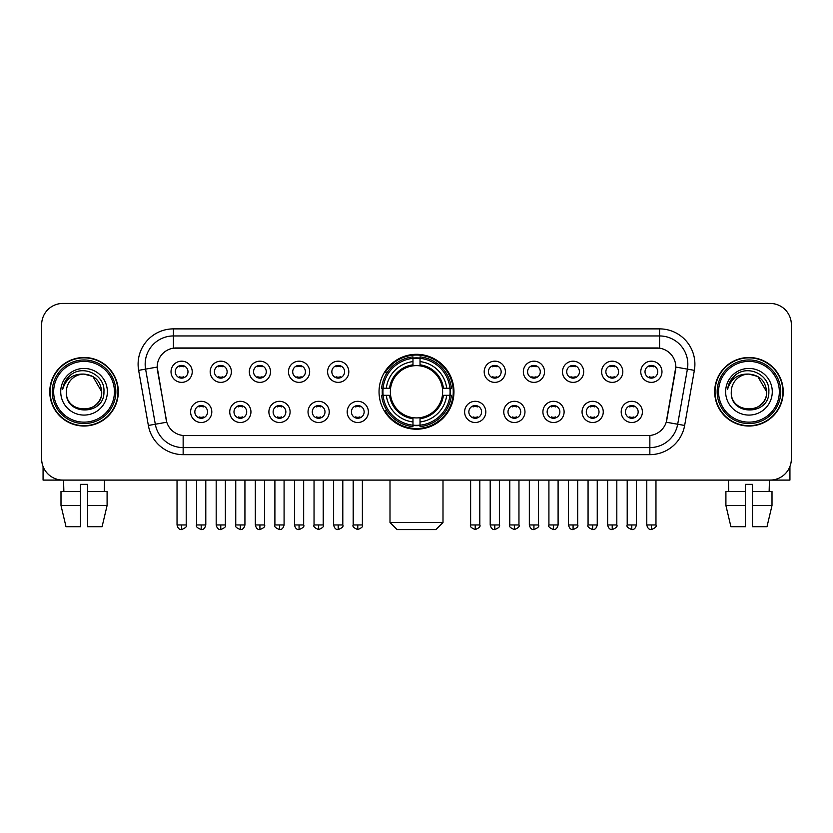 <?xml version="1.0" encoding="UTF-8"?>
<svg xmlns="http://www.w3.org/2000/svg" width="833" height="833" viewBox="0 0 833 833"><rect width="100%" height="100%" fill="white"/><g stroke="black" fill="none" stroke-linecap="round" stroke-linejoin="round"><path stroke-width="1.25" d="M379.046 391.77A37.454 37.454 0 0 0 416.5 429.214A37.454 37.454 0 0 0 453.954 391.77A37.454 37.454 0 0 0 416.5 354.317A37.454 37.454 0 0 0 379.046 391.77M250.941 411.908A10.6 10.6 0 0 1 240.341 422.508A10.6 10.6 0 0 1 229.741 411.908A10.6 10.6 0 0 1 240.341 401.308A10.6 10.6 0 0 1 250.941 411.908M233.99 411.908A6.362 6.362 0 0 0 240.341 418.27A6.362 6.362 0 0 0 246.703 411.908A6.362 6.362 0 0 0 240.341 405.546A6.362 6.362 0 0 0 233.99 411.908M290.092 411.908A10.6 10.6 0 0 1 279.492 422.508A10.6 10.6 0 0 1 268.892 411.908A10.6 10.6 0 0 1 279.492 401.308A10.6 10.6 0 0 1 290.092 411.908M273.13 411.908A6.362 6.362 0 0 0 279.492 418.27A6.362 6.362 0 0 0 285.854 411.908A6.362 6.362 0 0 0 279.492 405.546A6.362 6.362 0 0 0 273.13 411.908M329.233 411.908A10.6 10.6 0 0 1 318.633 422.508A10.6 10.6 0 0 1 308.033 411.908A10.6 10.6 0 0 1 318.633 401.308A10.6 10.6 0 0 1 329.233 411.908M312.281 411.908A6.362 6.362 0 0 0 318.633 418.27A6.362 6.362 0 0 0 324.995 411.908A6.362 6.362 0 0 0 318.633 405.546A6.362 6.362 0 0 0 312.281 411.908M368.384 411.908A10.6 10.6 0 0 1 357.784 422.508A10.6 10.6 0 0 1 347.184 411.908A10.6 10.6 0 0 1 357.784 401.308A10.6 10.6 0 0 1 368.384 411.908M351.422 411.908A6.362 6.362 0 0 0 357.784 418.27A6.362 6.362 0 0 0 364.146 411.908A6.362 6.362 0 0 0 357.784 405.546A6.362 6.362 0 0 0 351.422 411.908M485.816 411.908A10.6 10.6 0 0 1 475.216 422.508A10.6 10.6 0 0 1 464.616 411.908A10.6 10.6 0 0 1 475.216 401.308A10.6 10.6 0 0 1 485.816 411.908M468.854 411.908A6.362 6.362 0 0 0 475.216 418.27A6.362 6.362 0 0 0 481.578 411.908A6.362 6.362 0 0 0 475.216 405.546A6.362 6.362 0 0 0 468.854 411.908M524.967 411.908A10.6 10.6 0 0 1 514.367 422.508A10.6 10.6 0 0 1 503.767 411.908A10.6 10.6 0 0 1 514.367 401.308A10.6 10.6 0 0 1 524.967 411.908M508.005 411.908A6.362 6.362 0 0 0 514.367 418.27A6.362 6.362 0 0 0 520.719 411.908A6.362 6.362 0 0 0 514.367 405.546A6.362 6.362 0 0 0 508.005 411.908M564.108 411.908A10.6 10.6 0 0 1 553.508 422.508A10.6 10.6 0 0 1 542.908 411.908A10.6 10.6 0 0 1 553.508 401.308A10.6 10.6 0 0 1 564.108 411.908M547.146 411.908A6.362 6.362 0 0 0 553.508 418.27A6.362 6.362 0 0 0 559.87 411.908A6.362 6.362 0 0 0 553.508 405.546A6.362 6.362 0 0 0 547.146 411.908M603.259 411.908A10.6 10.6 0 0 1 592.659 422.508A10.6 10.6 0 0 1 582.059 411.908A10.6 10.6 0 0 1 592.659 401.308A10.6 10.6 0 0 1 603.259 411.908M586.297 411.908A6.362 6.362 0 0 0 592.659 418.27A6.362 6.362 0 0 0 599.01 411.908A6.362 6.362 0 0 0 592.659 405.546A6.362 6.362 0 0 0 586.297 411.908M642.399 411.908A10.6 10.6 0 0 1 631.799 422.508A10.6 10.6 0 0 1 621.199 411.908A10.6 10.6 0 0 1 631.799 401.308A10.6 10.6 0 0 1 642.399 411.908M625.437 411.908A6.362 6.362 0 0 0 631.799 418.27A6.362 6.362 0 0 0 638.161 411.908A6.362 6.362 0 0 0 631.799 405.546A6.362 6.362 0 0 0 625.437 411.908M211.801 411.908A10.6 10.6 0 0 1 201.201 422.508A10.6 10.6 0 0 1 190.601 411.908A10.6 10.6 0 0 1 201.201 401.308A10.6 10.6 0 0 1 211.801 411.908M194.839 411.908A6.362 6.362 0 0 0 201.201 418.27A6.362 6.362 0 0 0 207.563 411.908A6.362 6.362 0 0 0 201.201 405.546A6.362 6.362 0 0 0 194.839 411.908M231.376 371.768A10.6 10.6 0 0 1 220.776 382.368A10.6 10.6 0 0 1 210.176 371.768A10.6 10.6 0 0 1 220.776 361.178A10.6 10.6 0 0 1 231.376 371.768M214.414 371.768A6.362 6.362 0 0 0 220.776 378.13A6.362 6.362 0 0 0 227.128 371.768A6.362 6.362 0 0 0 220.776 365.416A6.362 6.362 0 0 0 214.414 371.768M270.517 371.768A10.6 10.6 0 0 1 259.917 382.368A10.6 10.6 0 0 1 249.317 371.768A10.6 10.6 0 0 1 259.917 361.178A10.6 10.6 0 0 1 270.517 371.768M253.555 371.768A6.362 6.362 0 0 0 259.917 378.13A6.362 6.362 0 0 0 266.279 371.768A6.362 6.362 0 0 0 259.917 365.416A6.362 6.362 0 0 0 253.555 371.768M309.657 371.768A10.6 10.6 0 0 1 299.068 382.368A10.6 10.6 0 0 1 288.468 371.768A10.6 10.6 0 0 1 299.068 361.178A10.6 10.6 0 0 1 309.657 371.768M292.706 371.768A6.362 6.362 0 0 0 299.068 378.13A6.362 6.362 0 0 0 305.419 371.768A6.362 6.362 0 0 0 299.068 365.416A6.362 6.362 0 0 0 292.706 371.768M348.808 371.768A10.6 10.6 0 0 1 338.208 382.368A10.6 10.6 0 0 1 327.608 371.768A10.6 10.6 0 0 1 338.208 361.178A10.6 10.6 0 0 1 348.808 371.768M331.846 371.768A6.362 6.362 0 0 0 338.208 378.13A6.362 6.362 0 0 0 344.57 371.768A6.362 6.362 0 0 0 338.208 365.416A6.362 6.362 0 0 0 331.846 371.768M505.392 371.768A10.6 10.6 0 0 1 494.792 382.368A10.6 10.6 0 0 1 484.192 371.768A10.6 10.6 0 0 1 494.792 361.178A10.6 10.6 0 0 1 505.392 371.768M488.43 371.768A6.362 6.362 0 0 0 494.792 378.13A6.362 6.362 0 0 0 501.154 371.768A6.362 6.362 0 0 0 494.792 365.416A6.362 6.362 0 0 0 488.43 371.768M544.532 371.768A10.6 10.6 0 0 1 533.932 382.368A10.6 10.6 0 0 1 523.343 371.768A10.6 10.6 0 0 1 533.932 361.178A10.6 10.6 0 0 1 544.532 371.768M527.581 371.768A6.362 6.362 0 0 0 533.932 378.13A6.362 6.362 0 0 0 540.294 371.768A6.362 6.362 0 0 0 533.932 365.416A6.362 6.362 0 0 0 527.581 371.768M583.683 371.768A10.6 10.6 0 0 1 573.083 382.368A10.6 10.6 0 0 1 562.483 371.768A10.6 10.6 0 0 1 573.083 361.178A10.6 10.6 0 0 1 583.683 371.768M566.721 371.768A6.362 6.362 0 0 0 573.083 378.13A6.362 6.362 0 0 0 579.445 371.768A6.362 6.362 0 0 0 573.083 365.416A6.362 6.362 0 0 0 566.721 371.768M622.824 371.768A10.6 10.6 0 0 1 612.224 382.368A10.6 10.6 0 0 1 601.624 371.768A10.6 10.6 0 0 1 612.224 361.178A10.6 10.6 0 0 1 622.824 371.768M605.872 371.768A6.362 6.362 0 0 0 612.224 378.13A6.362 6.362 0 0 0 618.586 371.768A6.362 6.362 0 0 0 612.224 365.416A6.362 6.362 0 0 0 605.872 371.768M661.975 371.768A10.6 10.6 0 0 1 651.375 382.368A10.6 10.6 0 0 1 640.775 371.768A10.6 10.6 0 0 1 651.375 361.178A10.6 10.6 0 0 1 661.975 371.768M645.013 371.768A6.362 6.362 0 0 0 651.375 378.13A6.362 6.362 0 0 0 657.737 371.768A6.362 6.362 0 0 0 651.375 365.416A6.362 6.362 0 0 0 645.013 371.768M192.225 371.768A10.6 10.6 0 0 1 181.625 382.368A10.6 10.6 0 0 1 171.025 371.768A10.6 10.6 0 0 1 181.625 361.178A10.6 10.6 0 0 1 192.225 371.768M175.263 371.768A6.362 6.362 0 0 0 181.625 378.13A6.362 6.362 0 0 0 187.987 371.768A6.362 6.362 0 0 0 181.625 365.416A6.362 6.362 0 0 0 175.263 371.768M148.357 425.465L138.642 370.352A35.33 35.33 0 0 1 173.431 328.879L659.569 328.879A35.33 35.33 0 0 1 694.358 370.352L684.643 425.465A35.33 35.33 0 0 1 649.855 454.651L183.145 454.651A35.33 35.33 0 0 1 148.357 425.465L166.777 422.216L157.468 370.352A19.076 19.076 0 0 1 176.252 347.965L656.748 347.965A19.076 19.076 0 0 1 675.532 370.352L666.806 419.811A19.076 19.076 0 0 1 648.022 435.576L184.978 435.576A19.076 19.076 0 0 1 166.194 419.811L157.177 367.082L145.598 369.123A28.26 28.26 0 0 1 173.431 335.949L659.569 335.949A28.26 28.26 0 0 1 687.402 369.123L677.687 424.236A28.26 28.26 0 0 1 649.855 447.592L183.145 447.592A28.26 28.26 0 0 1 155.313 424.236L145.598 369.123A28.26 28.26 0 0 1 145.171 364.208M382.409 395.3A34.268 34.268 0 0 1 382.409 388.24M49.772 391.77A34.268 34.268 0 0 0 84.05 426.038A34.268 34.268 0 0 0 118.317 391.77A34.268 34.268 0 0 0 84.05 357.503A34.268 34.268 0 0 0 49.772 391.77M714.683 391.77A34.268 34.268 0 0 0 748.95 426.038A34.268 34.268 0 0 0 783.228 391.77A34.268 34.268 0 0 0 748.95 357.503A34.268 34.268 0 0 0 714.683 391.77M173.431 328.879L173.431 348.173L659.569 348.173L659.569 328.879M157.177 367.041L157.385 364.208M648.022 435.576L184.978 435.576M694.358 370.352L675.823 367.082L666.223 422.216L684.643 425.465M666.806 419.811L666.692 420.415M166.308 420.415L166.194 419.811M791.35 324.641A21.2 21.2 0 0 0 770.15 303.441L62.85 303.441A21.2 21.2 0 0 0 41.65 324.641L41.65 458.9A21.2 21.2 0 0 0 62.85 480.089L770.15 480.089A21.2 21.2 0 0 0 791.35 458.9L791.35 324.641L791.35 458.9M41.65 324.641L41.65 458.9M770.15 303.441L62.85 303.441M62.85 480.089L770.15 480.089M43.066 466.511L43.066 480.089L125.033 480.089M60.996 491.397L60.996 505.527L66.015 526.727L60.996 505.527L60.996 491.397L80.509 491.397L80.509 484.337L87.58 484.337L87.58 491.397L107.093 491.397L107.093 505.527L102.074 526.727L107.093 505.527L87.58 505.527L87.58 491.397L87.58 526.727L102.074 526.727M104.542 480.089L104.229 491.397M80.509 491.397L80.509 526.727L66.015 526.727M60.996 505.527L80.509 505.527M63.558 480.089L63.86 491.397M114.433 391.77A30.384 30.384 0 0 0 84.05 361.387A30.384 30.384 0 0 0 53.666 391.77A30.384 30.384 0 0 0 84.05 422.154A30.384 30.384 0 0 0 114.433 391.77M115.839 391.77A31.8 31.8 0 0 0 84.05 359.971A31.8 31.8 0 0 0 52.25 391.77A31.8 31.8 0 0 0 84.05 423.57A31.8 31.8 0 0 0 115.839 391.77M117.963 391.77A33.914 33.914 0 0 0 84.05 357.857A33.914 33.914 0 0 0 50.126 391.77A33.914 33.914 0 0 0 84.05 425.684A33.914 33.914 0 0 0 117.963 391.77M101.709 391.77C100.658 381.035 94.775 375.152 84.05 374.1L92.88 376.474L101.709 391.77L92.88 376.474L84.05 374.1L92.88 376.474L101.709 391.77L92.88 376.474L84.05 374.1L92.88 376.474L101.709 391.77C102.792 414.553 65.297 414.553 66.38 391.77C64.807 416.281 104.771 415.74 103.938 391.77C105.25 374.944 83.206 364.25 70.503 375.089C66.067 378.786 63.475 383.492 62.714 389.198C66.046 378.682 73.158 373.642 84.05 374.1L92.88 376.474L101.709 391.77C102.792 414.553 65.297 414.553 66.38 391.77C65.297 414.553 102.792 414.553 101.709 391.77C102.792 414.553 65.297 414.553 66.38 391.77C65.297 414.553 102.792 414.553 101.709 391.77C102.792 414.553 65.297 414.553 66.38 391.77C65.297 414.553 102.792 414.553 101.709 391.77C102.792 414.553 65.297 414.553 66.38 391.77C65.297 414.553 102.792 414.553 101.709 391.77C102.792 414.553 65.297 414.553 66.38 391.77C65.297 414.553 102.792 414.553 101.709 391.77C102.792 414.553 65.297 414.553 66.38 391.77C65.297 414.553 102.792 414.553 101.709 391.77C102.792 414.553 65.297 414.553 66.38 391.77A17.67 17.67 0 0 1 84.05 374.1L92.88 376.474L101.709 391.77C102.417 405.484 84.789 414.584 74.033 406.317M60.726 391.77A23.314 23.314 0 0 0 84.05 415.084A23.314 23.314 0 0 0 107.363 391.77A23.314 23.314 0 0 0 84.05 368.446A23.314 23.314 0 0 0 60.726 391.77M70.493 375.089L65.286 381.285M64.964 381.889L65.432 381.035L64.964 381.889M435.93 529.559L397.07 529.559L390 522.489L443 522.489L435.93 529.559M442.406 395.3A26.146 26.146 0 0 0 420.03 365.864L420.03 365.864A26.146 26.146 0 0 0 390.594 395.3A26.146 26.146 0 0 0 442.406 395.3L443.448 395.3L442.406 395.3A26.146 26.146 0 0 1 420.03 417.677L420.03 421.946A30.384 30.384 0 0 0 446.675 395.3L451.371 395.3A35.048 35.048 0 0 1 420.03 426.642L420.03 425.215A33.632 33.632 0 0 0 449.945 395.3M383.128 395.3A33.559 33.559 0 0 1 383.128 388.24M420.03 358.388A33.559 33.559 0 0 0 412.97 358.388M449.872 388.24A33.559 33.559 0 0 1 449.872 395.3M451.371 388.24A35.048 35.048 0 0 0 420.03 356.899L420.03 358.325A33.632 33.632 0 0 1 449.945 388.24L451.371 388.24M381.629 395.3A35.048 35.048 0 0 0 412.97 426.642L412.97 425.215A33.632 33.632 0 0 1 383.055 395.3L381.629 395.3M449.945 388.24L446.675 388.24A30.384 30.384 0 0 0 420.03 361.595L420.03 358.325M420.03 425.215L420.03 421.946M383.055 395.3L386.325 395.3A30.384 30.384 0 0 0 412.97 421.946L412.97 425.215M420.03 361.595L420.03 364.823A27.177 27.177 0 0 1 443.448 388.24L446.675 388.24M446.675 395.3L443.448 395.3A27.177 27.177 0 0 1 420.03 418.718M412.97 421.946L412.97 417.677A26.146 26.146 0 0 1 390.594 395.3L386.325 395.3M442.406 388.24L443.448 388.24M420.03 425.142A33.559 33.559 0 0 1 412.97 425.142M412.97 356.899A35.048 35.048 0 0 0 381.629 388.24L383.055 388.24A33.632 33.632 0 0 1 412.97 358.325L412.97 356.899M412.97 358.325L412.97 361.595A30.384 30.384 0 0 0 386.325 388.24L383.055 388.24M412.97 365.822L412.97 361.595M386.325 388.24L389.552 388.24A27.177 27.177 0 0 1 412.97 364.823M412.97 417.677L412.97 418.718A27.177 27.177 0 0 1 389.552 395.3M387.106 372.695L385.096 372.695A36.746 36.746 0 0 1 453.246 391.77A36.746 36.746 0 0 1 385.096 410.846L387.106 410.846M179.512 377.766L179.512 376.766A5.425 5.425 0 0 0 183.749 376.766L183.749 377.766M183.749 365.781L183.749 366.78A5.425 5.425 0 0 0 179.512 366.78L179.512 365.781M218.652 377.766L218.652 376.766A5.425 5.425 0 0 0 222.89 376.766L222.89 377.766M222.89 365.781L222.89 366.78A5.425 5.425 0 0 0 218.652 366.78L218.652 365.781M257.803 377.766L257.803 376.766A5.425 5.425 0 0 0 262.041 376.766L262.041 377.766M262.041 365.781L262.041 366.78A5.425 5.425 0 0 0 257.803 366.78L257.803 365.781M296.944 377.766L296.944 376.766A5.425 5.425 0 0 0 301.182 376.766L301.182 377.766M301.182 365.781L301.182 366.78A5.425 5.425 0 0 0 296.944 366.78L296.944 365.781M336.084 377.766L336.084 376.766A5.425 5.425 0 0 0 340.333 376.766L340.333 377.766M340.333 365.781L340.333 366.78A5.425 5.425 0 0 0 336.084 366.78L336.084 365.781M492.667 377.766L492.667 376.766A5.425 5.425 0 0 0 496.916 376.766L496.916 377.766M496.916 365.781L496.916 366.78A5.425 5.425 0 0 0 492.667 366.78L492.667 365.781M531.818 377.766L531.818 376.766A5.425 5.425 0 0 0 536.056 376.766L536.056 377.766M536.056 365.781L536.056 366.78A5.425 5.425 0 0 0 531.818 366.78L531.818 365.781M570.959 377.766L570.959 376.766A5.425 5.425 0 0 0 575.197 376.766L575.197 377.766M575.197 365.781L575.197 366.78A5.425 5.425 0 0 0 570.959 366.78L570.959 365.781M610.11 377.766L610.11 376.766A5.425 5.425 0 0 0 614.348 376.766L614.348 377.766M614.348 365.781L614.348 366.78A5.425 5.425 0 0 0 610.11 366.78L610.11 365.781M649.251 377.766L649.251 376.766A5.425 5.425 0 0 0 653.489 376.766L653.489 377.766M653.489 365.781L653.489 366.78A5.425 5.425 0 0 0 649.251 366.78L649.251 365.781M199.077 417.906L199.077 416.896A5.425 5.425 0 0 0 203.314 416.896L203.314 417.906M203.314 405.91L203.314 406.921A5.425 5.425 0 0 0 199.077 406.921L199.077 405.91M238.228 417.906L238.228 416.896A5.425 5.425 0 0 0 242.465 416.896L242.465 417.906M242.465 405.91L242.465 406.921A5.425 5.425 0 0 0 238.228 406.921L238.228 405.91M277.368 417.906L277.368 416.896A5.425 5.425 0 0 0 281.606 416.896L281.606 417.906M281.606 405.91L281.606 406.921A5.425 5.425 0 0 0 277.368 406.921L277.368 405.91M316.519 417.906L316.519 416.896A5.425 5.425 0 0 0 320.757 416.896L320.757 417.906M320.757 405.91L320.757 406.921A5.425 5.425 0 0 0 316.519 406.921L316.519 405.91M355.66 417.906L355.66 416.896A5.425 5.425 0 0 0 359.898 416.896L359.898 417.906M359.898 405.91L359.898 406.921A5.425 5.425 0 0 0 355.66 406.921L355.66 405.91M473.102 417.906L473.102 416.896A5.425 5.425 0 0 0 477.34 416.896L477.34 417.906M477.34 405.91L477.34 406.921A5.425 5.425 0 0 0 473.102 406.921L473.102 405.91M512.243 417.906L512.243 416.896A5.425 5.425 0 0 0 516.481 416.896L516.481 417.906M516.481 405.91L516.481 406.921A5.425 5.425 0 0 0 512.243 406.921L512.243 405.91M551.394 417.906L551.394 416.896A5.425 5.425 0 0 0 555.632 416.896L555.632 417.906M555.632 405.91L555.632 406.921A5.425 5.425 0 0 0 551.394 406.921L551.394 405.91M590.535 417.906L590.535 416.896A5.425 5.425 0 0 0 594.772 416.896L594.772 417.906M594.772 405.91L594.772 406.921A5.425 5.425 0 0 0 590.535 406.921L590.535 405.91M629.686 417.906L629.686 416.896A5.425 5.425 0 0 0 633.923 416.896L633.923 417.906M633.923 405.91L633.923 406.921A5.425 5.425 0 0 0 629.686 406.921L629.686 405.91M789.934 466.511L789.934 480.089L707.967 480.089M745.42 491.397L745.42 505.527L725.907 505.527L730.926 526.727L725.907 505.527L725.907 491.397L745.42 491.397L745.42 484.337L752.491 484.337L752.491 491.397L772.004 491.397L772.004 505.527L766.985 526.727L772.004 505.527L752.491 505.527L752.491 491.397M769.442 480.089L769.14 491.397M745.42 505.527L745.42 526.727L730.926 526.727M766.985 526.727L752.491 526.727L752.491 505.527M728.459 480.089L728.771 491.397M779.334 391.77A30.384 30.384 0 0 0 748.95 361.387A30.384 30.384 0 0 0 718.567 391.77A30.384 30.384 0 0 0 748.95 422.154A30.384 30.384 0 0 0 779.334 391.77M780.75 391.77A31.8 31.8 0 0 0 748.95 359.971A31.8 31.8 0 0 0 717.161 391.77A31.8 31.8 0 0 0 748.95 423.57A31.8 31.8 0 0 0 780.75 391.77M782.874 391.77A33.914 33.914 0 0 0 748.95 357.857A33.914 33.914 0 0 0 715.037 391.77A33.914 33.914 0 0 0 748.95 425.684A33.914 33.914 0 0 0 782.874 391.77M731.291 391.77A17.67 17.67 0 0 1 748.95 374.1L757.791 376.474L766.62 391.77L757.791 376.474L748.95 374.1L757.791 376.474L766.62 391.77L757.791 376.474L748.95 374.1L757.791 376.474L766.62 391.77L757.791 376.474L748.95 374.1L757.791 376.474L766.62 391.77C767.703 414.553 730.208 414.553 731.291 391.77C729.718 416.281 769.682 415.74 768.849 391.77C770.161 374.944 748.117 364.25 735.414 375.089C730.978 378.786 728.386 383.492 727.615 389.198C730.947 378.682 738.059 373.642 748.95 374.1L757.791 376.474L766.62 391.77C767.703 414.553 730.208 414.553 731.291 391.77C730.208 414.553 767.703 414.553 766.62 391.77C767.703 414.553 730.208 414.553 731.291 391.77C730.208 414.553 767.703 414.553 766.62 391.77C767.703 414.553 730.208 414.553 731.291 391.77C730.208 414.553 767.703 414.553 766.62 391.77C767.703 414.553 730.208 414.553 731.291 391.77C730.208 414.553 767.703 414.553 766.62 391.77C767.703 414.553 730.208 414.553 731.291 391.77C730.208 414.553 767.703 414.553 766.62 391.77C767.328 405.484 749.69 414.584 738.933 406.317M748.95 374.1C759.686 375.152 765.569 381.035 766.62 391.77M725.637 391.77A23.314 23.314 0 0 0 748.95 415.084A23.314 23.314 0 0 0 772.274 391.77A23.314 23.314 0 0 0 748.95 368.446A23.314 23.314 0 0 0 725.637 391.77M735.404 375.089L730.197 381.285M729.875 381.889L730.343 381.035M649.855 435.492L649.855 454.651M183.145 454.651L183.145 435.492M138.642 370.352L145.598 369.123M412.97 425.465A33.882 33.882 0 0 0 420.03 425.465M450.195 395.3A33.882 33.882 0 0 0 450.195 388.24M420.03 358.075A33.882 33.882 0 0 0 412.97 358.075M181.625 524.967L177.033 524.967C177.835 528.237 179.366 529.767 181.625 529.559L181.625 524.967L186.217 524.967L186.217 480.089M220.776 524.967L216.184 524.967C216.986 528.237 218.517 529.767 220.776 529.559L220.776 524.967L225.368 524.967L225.368 480.089M259.917 524.967L255.325 524.967C256.127 528.237 257.657 529.767 259.917 529.559L259.917 524.967L264.509 524.967L264.509 480.089M299.068 524.967L294.466 524.967C295.267 528.237 296.808 529.767 299.068 529.559L299.068 524.967L303.66 524.967L303.66 480.089M338.208 524.967L333.616 524.967C334.418 528.237 335.949 529.767 338.208 529.559L338.208 524.967L342.8 524.967L342.8 480.089M494.792 524.967L490.2 524.967C491.001 528.237 492.532 529.767 494.792 529.559L494.792 524.967L499.384 524.967L499.384 480.089M533.932 524.967L529.34 524.967C530.142 528.237 531.673 529.767 533.932 529.559L533.932 524.967L538.535 524.967L538.535 480.089M573.083 524.967L568.491 524.967C569.293 528.237 570.824 529.767 573.083 529.559L573.083 524.967L577.675 524.967L577.675 480.089M612.224 524.967L607.632 524.967C608.434 528.237 609.964 529.767 612.224 529.559L612.224 524.967L616.816 524.967L616.816 480.089M651.375 524.967L646.783 524.967C647.585 528.237 649.115 529.767 651.375 529.559L651.375 524.967L655.967 524.967L655.967 480.089M201.201 524.967L196.609 524.967C195.672 526.435 197.202 527.966 201.201 529.559L201.201 524.967L205.793 524.967L205.793 480.089M240.341 524.967L235.749 524.967C234.823 526.435 236.353 527.966 240.341 529.559L240.341 524.967L244.933 524.967L244.933 480.089M279.492 524.967L274.9 524.967C273.963 526.435 275.494 527.966 279.492 529.559L279.492 524.967L284.084 524.967L284.084 480.089M318.633 524.967L314.041 524.967C313.114 526.435 314.645 527.966 318.633 529.559L318.633 524.967L323.225 524.967L323.225 480.089M357.784 524.967L353.192 524.967C352.255 526.435 353.786 527.966 357.784 529.559L357.784 524.967L362.376 524.967L362.376 480.089M475.216 524.967L470.624 524.967C469.697 526.435 471.228 527.966 475.216 529.559L475.216 524.967L479.808 524.967L479.808 480.089M514.367 524.967L509.775 524.967C508.838 526.435 510.369 527.966 514.367 529.559L514.367 524.967L518.959 524.967L518.959 480.089M553.508 524.967L548.916 524.967C547.989 526.435 549.52 527.966 553.508 529.559L553.508 524.967L558.1 524.967L558.1 480.089M592.659 524.967L588.067 524.967C587.13 526.435 588.66 527.966 592.659 529.559L592.659 524.967L597.251 524.967L597.251 480.089M631.799 524.967L627.207 524.967C626.281 526.435 627.811 527.966 631.799 529.559L631.799 524.967L636.391 524.967L636.391 480.089M443 480.089L443 522.489M390 480.089L390 522.489M177.033 524.967L177.033 480.089M186.217 524.967C187.154 526.435 185.624 527.966 181.625 529.559M216.184 524.967L216.184 480.089M225.368 524.967C226.295 526.435 224.764 527.966 220.776 529.559M255.325 524.967L255.325 480.089M264.509 524.967C265.446 526.435 263.915 527.966 259.917 529.559M294.466 524.967L294.466 480.089M303.66 524.967C304.586 526.435 303.056 527.966 299.068 529.559M333.616 524.967L333.616 480.089M342.8 524.967C343.737 526.435 342.207 527.966 338.208 529.559M490.2 524.967L490.2 480.089M499.384 524.967C500.321 526.435 498.79 527.966 494.792 529.559M529.34 524.967L529.34 480.089M538.535 524.967C539.461 526.435 537.931 527.966 533.932 529.559M568.491 524.967L568.491 480.089M577.675 524.967C578.602 526.435 577.071 527.966 573.083 529.559M607.632 524.967L607.632 480.089M616.816 524.967C617.753 526.435 616.222 527.966 612.224 529.559M646.783 524.967L646.783 480.089M655.967 524.967C656.893 526.435 655.363 527.966 651.375 529.559M196.609 524.967L196.609 480.089M205.793 524.967C204.991 528.237 203.46 529.767 201.201 529.559M235.749 524.967L235.749 480.089M244.933 524.967C244.131 528.237 242.601 529.767 240.341 529.559M274.9 524.967L274.9 480.089M284.084 524.967C283.282 528.237 281.752 529.767 279.492 529.559M314.041 524.967L314.041 480.089M323.225 524.967C324.162 526.435 322.631 527.966 318.633 529.559M353.192 524.967L353.192 480.089M362.376 524.967C363.303 526.435 361.772 527.966 357.784 529.559M470.624 524.967L470.624 480.089M479.808 524.967C480.745 526.435 479.214 527.966 475.216 529.559M509.775 524.967L509.775 480.089M518.959 524.967C519.886 526.435 518.355 527.966 514.367 529.559M548.916 524.967L548.916 480.089M558.1 524.967C557.298 528.237 555.767 529.767 553.508 529.559M588.067 524.967L588.067 480.089M597.251 524.967C596.449 528.237 594.918 529.767 592.659 529.559M627.207 524.967L627.207 480.089M636.391 524.967C635.589 528.237 634.059 529.767 631.799 529.559"/></g></svg>
